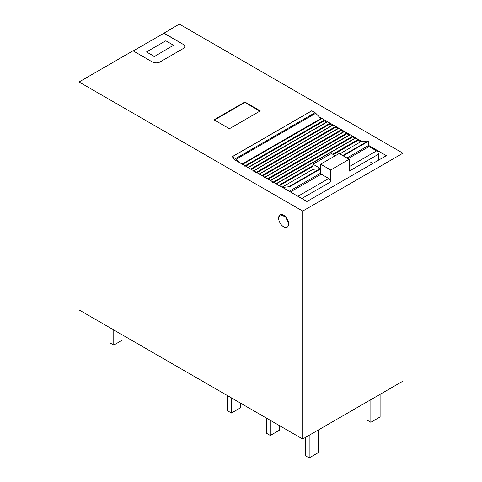<?xml version="1.0" encoding="UTF-8"?>
<svg xmlns="http://www.w3.org/2000/svg" width="482" height="482" viewBox="0 0 482 482"><rect width="100%" height="100%" fill="white"/><g stroke="black" fill="none" stroke-linecap="round" stroke-linejoin="round"><path stroke-width="0.72" d="M402.934 153.204L402.934 381.148L302.69 439.024L79.066 309.92L79.066 81.976L302.69 211.08L402.934 153.204L179.31 24.1L163.892 33.228L183.166 44.356L163.892 33.005M302.69 211.08L302.69 439.024M278.632 218.117A7.085 4.091 60 0 1 280.096 214.87A7.085 4.091 60 0 1 285.561 216.767A7.085 4.091 60 0 1 288.652 223.901A7.085 4.091 60 0 1 287.188 227.149A7.085 4.091 60 0 1 281.723 225.251A7.085 4.091 60 0 1 278.632 218.117A7.085 4.091 -120 0 0 281.723 225.251A7.085 4.091 -120 0 0 287.188 227.149A7.085 4.091 -120 0 0 288.652 223.901L285.561 216.767L280.096 214.87L278.632 218.117M183.166 44.133A5.453 3.145 180 0 1 184.763 46.362A5.453 3.145 180 0 1 183.166 48.586L160.036 61.943A5.453 3.145 180 0 1 152.324 61.943L133.044 50.809L79.066 81.976M319.319 116.951L362.036 141.618M368.465 145.329L386.353 155.656L306.932 201.512L235.27 160.138L232.24 156.674L235.62 158.56L315.047 112.704L311.8 110.83L232.372 156.686M244.856 102.009L214.014 119.819L229.432 128.718L260.28 110.914L244.856 102.009L244.856 102.455L259.894 111.137M373.237 163.223A7.085 4.091 -120 0 0 369.929 163.006M214.4 120.042L244.856 102.455M173.526 45.248L154.252 56.599L173.526 45.248L165.82 40.795L146.54 51.923L154.252 56.376M146.54 51.923L154.252 56.599M184.763 46.471A5.453 3.145 0 0 0 183.166 44.356M133.237 50.923L163.892 33.228M380.105 394.324L380.105 416.942L370.857 422.286L367.001 420.057L367.001 401.892M370.857 399.668L370.857 422.286M123.018 335.291L123.018 339.744L113.77 345.088L109.914 342.865L109.914 327.724M113.77 329.953L113.77 345.088M240.693 403.229L240.693 407.682L231.438 413.026L227.582 410.797L227.582 395.662M231.438 397.885L231.438 413.026M279.554 425.666L279.554 430.119L270.3 435.463L266.444 433.234L266.444 418.099M270.3 420.328L270.3 435.463M318.421 429.944L318.421 452.556L309.167 457.9L305.311 455.677L305.311 437.511M309.167 435.282L309.167 457.9M320.657 164.193L339.159 153.511L349.185 159.295L330.682 169.983L320.657 164.193L320.657 168.869L289.037 187.124L288.748 186.763L282.615 187.474M378.491 160.193L378.491 154.228L349.185 171.146L349.185 159.295M339.786 153.872L360.753 141.762L368.17 140.907L368.465 145.546A0.819 0.47 -120 0 0 369.043 146.552L348.076 158.656M301.762 198.524L330.682 181.835L330.682 169.983M378.491 154.228A2.723 1.573 -120 0 0 376.562 150.89L369.043 146.552M315.047 112.704A2.723 1.573 60 0 1 315.752 113.27L236.331 159.126A2.723 1.573 -120 0 0 235.62 158.56M326.965 122.121A0.819 0.47 60 0 1 326.615 122.054L324.374 120.759A0.819 0.47 60 0 1 323.94 120.283A2.362 1.362 60 0 0 321.5 118.777A0.819 0.47 60 0 1 320.879 118.566L315.752 113.27M248.2 167.603L327.049 122.079A2.362 1.362 60 0 1 327.127 122.024A2.362 1.362 60 0 1 329.567 123.531L250.718 169.055M332.592 125.368A0.819 0.47 60 0 1 332.243 125.302L330.001 124.013A0.819 0.47 60 0 1 329.567 123.531M332.755 125.278L253.821 170.851L332.676 125.326A2.362 1.362 60 0 1 332.755 125.278A2.362 1.362 60 0 1 335.195 126.778L256.346 172.303M338.219 128.622A0.819 0.47 60 0 1 337.87 128.555L335.635 127.26A0.819 0.47 60 0 1 335.195 126.778M259.455 174.098L338.31 128.58A2.362 1.362 60 0 1 338.388 128.525A2.362 1.362 60 0 1 340.828 130.032L261.973 175.556M343.853 131.869A0.819 0.47 60 0 1 343.503 131.803L341.262 130.514A0.819 0.47 60 0 1 340.828 130.032M265.088 177.352L343.937 131.827A2.362 1.362 60 0 1 344.015 131.773A2.362 1.362 60 0 1 346.456 133.279L267.6 178.804M349.48 135.123A0.819 0.47 60 0 1 349.131 135.056L346.889 133.761A0.819 0.47 60 0 1 346.456 133.279M349.643 135.026L270.709 180.599L349.564 135.074A2.362 1.362 60 0 1 349.643 135.026A2.362 1.362 60 0 1 352.083 136.533L273.234 182.057M355.107 138.37A0.819 0.47 60 0 1 354.758 138.304L352.517 137.008A0.819 0.47 60 0 1 352.083 136.533M355.27 138.274L276.337 183.847L355.198 138.328A2.362 1.362 60 0 1 355.27 138.274A2.362 1.362 60 0 1 357.71 139.78L332.688 154.228M360.753 141.762L358.15 140.262A0.819 0.47 60 0 1 357.71 139.78M335.303 155.734L331.453 153.511L312.945 164.193L320.464 168.537L312.945 169.369L282.103 187.173M330.682 181.835A2.723 1.573 -120 0 0 328.754 178.491L321.235 174.153A0.819 0.47 -120 0 1 320.657 173.152L320.657 168.869M289.037 191.179L289.037 187.124M278.289 185.636A2.362 1.362 -120 0 0 275.849 184.13M272.661 182.383A2.362 1.362 -120 0 0 270.221 180.883M267.028 179.135A2.362 1.362 -120 0 0 264.594 177.629M261.401 175.888A2.362 1.362 -120 0 0 258.961 174.382M255.773 172.634A2.362 1.362 -120 0 0 253.333 171.128M250.146 169.387A2.362 1.362 -120 0 0 247.706 167.881M244.513 166.133A2.362 1.362 -120 0 0 242.078 164.627M239.897 162.808L236.331 159.126M312.945 164.193L312.945 169.369M368.465 145.546L346.919 157.988M343.208 155.849L368.465 141.268M376.562 150.89L349.185 166.694M320.361 168.507L288.748 186.763M368.17 140.907L342.75 155.584M328.754 178.491L297.906 196.301M242.072 164.067L320.879 118.566M321.5 118.777L242.567 164.35M323.94 120.283L245.085 165.808M324.374 120.759L245.724 166.17M247.959 167.465L326.615 122.054M330.001 124.013L251.351 169.423M253.592 170.712L332.243 125.302M335.635 127.26L256.978 172.67M259.22 173.966L337.87 128.555M341.262 130.514L262.606 175.924M264.847 177.213L343.503 131.803M346.889 133.761L268.239 179.171M270.474 180.467L349.131 135.056M352.517 137.008L273.866 182.419M276.108 183.714L354.758 138.304M312.945 165.627L278.861 185.305M358.15 140.262L333.327 154.595M312.945 166.362L279.494 185.672M320.657 173.152L289.23 191.294M290.387 191.963L321.235 174.153M311.661 110.818L232.24 156.674M327.127 122.024L248.194 167.597M338.388 128.525L259.449 174.098M344.015 131.773L265.082 177.346"/></g></svg>
